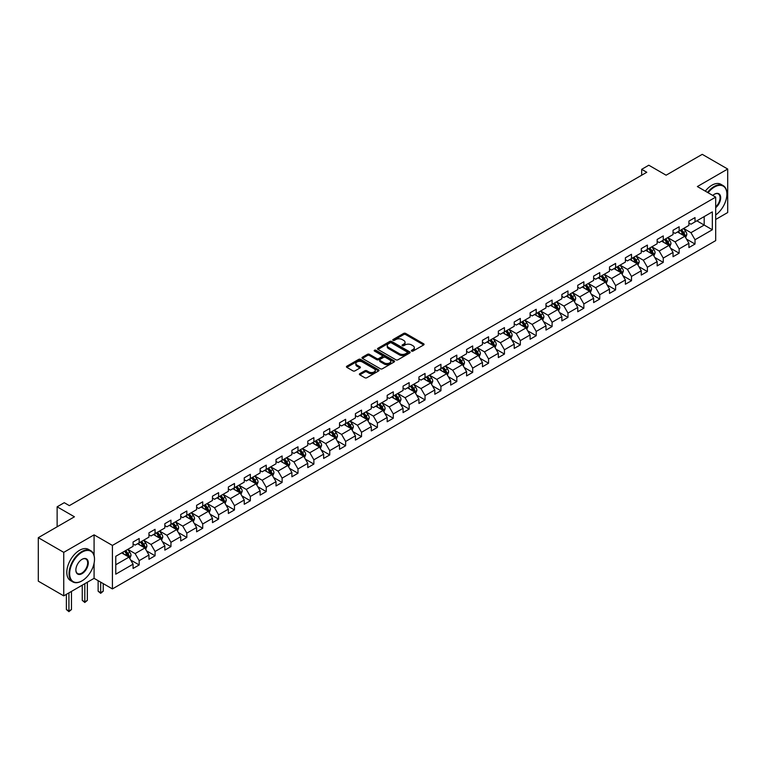 <?xml version="1.0" encoding="UTF-8"?>
<svg xmlns="http://www.w3.org/2000/svg" width="766" height="766" viewBox="0 0 766 766"><rect width="100%" height="100%" fill="white"/><g stroke="black" fill="none" stroke-linecap="round" stroke-linejoin="round"><path stroke-width="1.15" d="M411.639 351.077A0.986 0.575 0 0 0 413.037 351.077L423.655 344.949A1.417 0.814 0 0 0 424.067 344.374A1.417 0.814 0 0 0 423.655 343.79L405.664 333.411A1.417 0.814 0 0 0 403.663 333.411L393.044 339.539A0.986 0.575 0 0 0 394.452 340.343L395.821 339.558A4.519 2.614 0 0 1 402.217 339.558L403.72 340.42A4.519 2.614 0 0 1 405.042 342.268A4.519 2.614 0 0 1 403.72 344.116L402.341 344.901A0.986 0.575 0 0 0 403.739 345.715L405.118 344.92A4.519 2.614 0 0 1 411.514 344.92L413.008 345.782A4.519 2.614 0 0 1 414.329 347.63A4.519 2.614 0 0 1 413.008 349.478L411.639 350.273A0.986 0.575 0 0 0 411.639 351.077L411.639 350.273M359.8 373.674A1.417 0.814 0 0 0 359.388 374.258A1.417 0.814 0 0 0 359.8 374.833L364.846 377.743A1.417 0.814 0 0 0 366.847 377.743L378.634 370.935A1.417 0.814 0 0 0 379.046 370.361A1.417 0.814 0 0 0 378.634 369.786L360.652 359.398A1.417 0.814 0 0 0 358.651 359.398L346.854 366.205A1.417 0.814 0 0 0 346.443 366.78A1.417 0.814 0 0 0 346.854 367.364L352.954 370.878A1.417 0.814 0 0 0 354.955 370.878L360.001 367.967A1.417 0.814 0 0 0 360.413 367.393A1.417 0.814 0 0 0 360.001 366.809L356.975 365.066A3.782 2.183 0 0 1 355.864 363.524A3.782 2.183 0 0 1 358.201 361.504A3.782 2.183 0 0 1 362.318 361.983L374.162 368.819A3.782 2.183 0 0 1 375.273 370.361A3.782 2.183 0 0 1 372.937 372.381A3.782 2.183 0 0 1 368.819 371.903L366.847 370.763A1.417 0.814 0 0 0 364.846 370.763L359.8 373.674L359.8 374.833M715.683 219.469L727.7 212.527L727.7 169.037L702.25 154.339L666.114 175.203L648.802 165.217L641.678 169.334L646.772 172.273L69.352 505.637L64.258 502.697L57.134 506.814L57.134 526.797M94.084 555.494L94.084 534.85L63.75 552.363L38.3 537.675L74.436 516.801L57.134 506.814M94.084 534.85L112.411 545.43L715.683 197.13L715.683 240.62L112.411 588.92L112.411 545.43M727.7 169.037L697.366 186.55L715.683 197.13M395.926 359.8A1.417 0.814 0 0 0 397.918 359.8L409.714 352.992A1.417 0.814 0 0 0 410.126 352.417A1.417 0.814 0 0 0 409.714 351.843L391.723 341.454A1.417 0.814 0 0 0 389.722 341.454L377.935 348.262A1.417 0.814 0 0 0 377.523 348.846A1.417 0.814 0 0 0 377.935 349.42L395.926 359.8M374.88 351.288A0.986 0.575 0 0 1 375.886 351.431L394.155 361.983L382.378 368.772A1.417 0.814 0 0 1 380.386 368.772L362.395 358.392L367.441 355.501L367.441 354.323L362.395 357.234A1.417 0.814 0 0 0 361.983 357.818A1.417 0.814 0 0 0 362.395 358.392L362.395 357.234M367.441 355.501A1.417 0.814 0 0 1 369.442 355.501L369.442 354.323A1.417 0.814 0 0 0 367.441 354.323M369.442 354.323L376.738 358.536A1.417 0.814 0 0 0 378.739 358.536L382.081 356.602A1.417 0.814 0 0 0 382.493 356.027A1.417 0.814 0 0 0 382.081 355.453L374.488 351.067A0.986 0.575 0 0 1 375.886 350.254L394.174 360.815A1.417 0.814 0 0 1 394.586 361.389A1.417 0.814 0 0 1 394.174 361.964L394.174 360.815M63.75 552.363L63.75 595.862L38.3 581.164L38.3 537.675M130.689 560.032L139.182 564.944L139.182 560.655L148.958 555.005L148.958 559.304L155.067 555.771L155.067 551.482L164.843 545.842L164.843 550.132L170.952 546.608L170.952 542.318L180.719 536.669L180.719 540.959L186.827 537.435L186.827 533.146L196.603 527.506L196.603 531.795L202.712 528.262L202.712 523.973L212.479 518.333L212.479 522.623L218.588 519.099L218.588 514.809L228.364 509.17L228.364 513.459L234.473 509.926L234.473 505.637L244.249 499.997L244.249 504.287L250.348 500.763L250.348 496.473L260.124 490.824L260.124 495.114L266.233 491.59L266.233 487.3L276.009 481.661L276.009 485.95L282.118 482.427L282.118 478.128L291.884 472.488L291.884 476.778L297.993 473.254L297.993 468.964L307.769 463.325L307.769 467.614L313.878 464.081L313.878 459.791L323.654 454.152L323.654 458.441L329.753 454.918L329.753 450.628L339.53 444.979L339.53 449.278L345.638 445.745L345.638 441.455L355.414 435.816L355.414 440.105L361.523 436.582L361.523 432.292L371.29 426.643L371.29 430.932L377.399 427.409L377.399 423.119L387.175 417.48L387.175 421.769L393.284 418.246L393.284 413.946L403.06 408.307L403.06 412.596L409.159 409.073L409.159 404.783L418.935 399.143L418.935 403.433L425.044 399.9L425.044 395.61L434.82 389.971L434.82 394.26L440.929 390.737L440.929 386.447L450.695 380.798L450.695 385.087L456.804 381.564L456.804 377.274L466.58 371.634L466.58 375.924L472.689 372.4L472.689 368.111L482.456 362.462L482.456 366.751L488.564 363.228L488.564 358.938L498.34 353.298L498.34 357.588L504.449 354.055L504.449 349.765L514.225 344.125L514.225 348.415L520.334 344.892L520.334 340.602L530.101 334.953L530.101 339.252L536.21 335.719L536.21 331.429L545.986 325.789L545.986 330.079L552.095 326.555L552.095 322.266L561.861 316.617L561.861 320.906L567.97 317.383L567.97 313.093L577.746 307.453L577.746 311.743L583.855 308.219L583.855 303.92L593.631 298.28L593.631 302.57L599.74 299.046L599.74 294.757L609.506 289.117L609.506 293.407L615.615 289.874L615.615 285.584L625.391 279.944L625.391 284.234L631.5 280.71L631.5 276.421L641.266 270.771L641.266 275.071L647.375 271.537L647.375 267.248L657.151 261.608L657.151 265.898L663.26 262.374L663.26 258.085L673.036 252.435L673.036 256.725L679.145 253.201L679.145 248.912L688.912 243.272L688.912 247.562L695.021 244.028L695.021 239.739L712.332 229.752L712.332 211.885L704.184 216.587L704.184 225.051L712.332 229.752M139.182 564.944L133.073 568.468L133.073 564.178L115.771 574.174L115.771 556.298L133.073 546.311L133.073 542.022L139.182 538.498L139.182 542.788L148.958 537.138L148.958 532.849L155.067 529.325L155.067 533.615L164.843 527.975L164.843 523.685L170.952 520.152L170.952 524.442L180.719 518.802L180.719 514.513L186.827 510.989L186.827 515.279L196.603 509.639L196.603 505.34L202.712 501.816L202.712 506.106L212.479 500.466L212.479 496.177L218.588 492.653L218.588 496.942L228.364 491.293L228.364 487.004L234.473 483.48L234.473 487.77L244.249 482.13L244.249 477.84L250.348 474.307L250.348 478.606L260.124 472.957L260.124 468.668L266.233 465.144L266.233 469.434L276.009 463.794L276.009 459.504L282.118 455.971L282.118 460.261L291.884 454.621L291.884 450.331L297.993 446.808L297.993 451.097L307.769 445.458L307.769 441.159L313.878 437.635L313.878 441.925L323.654 436.285L323.654 431.995L329.753 428.472L329.753 432.761L339.53 427.112L339.53 422.822L345.638 419.299L345.638 423.588L355.414 417.949L355.414 413.659L361.523 410.126L361.523 414.416L371.29 408.776L371.29 404.486L377.399 400.963L377.399 405.252L387.175 399.613L387.175 395.323L393.284 391.79L393.284 396.079L403.06 390.44L403.06 386.15L409.159 382.627L409.159 386.916L418.935 381.267L418.935 376.977L425.044 373.454L425.044 377.743L434.82 372.104L434.82 367.814L440.929 364.281L440.929 368.58L450.695 362.931L450.695 358.641L456.804 355.118L456.804 359.407L466.58 353.768L466.58 349.478L472.689 345.945L472.689 350.234L482.456 344.595L482.456 340.305L488.564 336.781L488.564 341.071L498.34 335.431L498.34 331.132L504.449 327.609L504.449 331.898L514.225 326.259L514.225 321.969L520.334 318.445L520.334 322.735L530.101 317.086L530.101 312.796L536.21 309.272L536.21 313.562L545.986 307.922L545.986 303.633L552.095 300.1L552.095 304.399L561.861 298.75L561.861 294.46L567.97 290.936L567.97 295.226L577.746 289.586L577.746 285.297L583.855 281.764L583.855 286.053L593.631 280.413L593.631 276.124L599.74 272.6L599.74 276.89L609.506 271.241L609.506 266.951L615.615 263.427L615.615 267.717L625.391 262.077L625.391 257.788L631.5 254.264L631.5 258.554L641.266 252.904L641.266 248.615L647.375 245.091L647.375 249.381L657.151 243.741L657.151 239.452L663.26 235.918L663.26 240.208L673.036 234.568L673.036 230.279L679.145 226.755L679.145 231.045L688.912 225.405L688.912 221.106L695.021 217.582L695.021 221.872L712.332 211.885M137.554 543.726L144.889 547.958L135.113 553.598L127.788 549.366M133.073 543.956L135.113 545.133L139.182 542.788M135.113 553.598L139.182 560.655M144.889 547.958L148.958 555.005M153.439 534.553L160.764 538.785L150.998 544.435L143.663 540.202M148.958 534.792L150.998 535.97L155.067 533.615M150.998 544.435L155.067 551.482M160.764 538.785L164.843 545.842M169.315 525.39L176.649 529.622L166.873 535.262L159.548 531.029M164.843 525.62L166.873 526.797L170.952 524.442M166.873 535.262L170.952 542.318M176.649 529.622L180.719 536.669M185.2 516.217L192.534 520.449L182.758 526.089L175.424 521.857M180.719 516.456L182.758 517.625L186.827 515.279M182.758 526.089L186.827 533.146M192.534 520.449L196.603 527.506M201.085 507.054L208.409 511.276L198.633 516.926L191.309 512.693M196.603 507.283L198.633 508.461L202.712 506.106M198.633 516.926L202.712 523.973M208.409 511.276L212.479 518.333M216.96 497.881L224.294 502.113L214.518 507.753L207.184 503.521M212.479 498.111L214.518 499.288L218.588 496.942M214.518 507.753L218.588 514.809M224.294 502.113L228.364 509.17M232.845 488.708L240.17 492.94L230.403 498.589L223.069 494.357M228.364 488.947L230.403 490.125L234.473 487.77M230.403 498.589L234.473 505.637M240.17 492.94L244.249 499.997M248.72 479.545L256.055 483.777L246.279 489.417L238.954 485.184M244.249 479.775L246.279 480.952L250.348 478.606M246.279 489.417L250.348 496.473M256.055 483.777L260.124 490.824M264.605 470.372L271.93 474.604L262.163 480.244L254.829 476.012M260.124 470.611L262.163 471.789L266.233 469.434M262.163 480.244L266.233 487.3M271.93 474.604L276.009 481.661M280.49 461.209L287.815 465.441L278.039 471.08L270.714 466.848M276.009 461.438L278.039 462.616L282.118 460.261M278.039 471.08L282.118 478.128M287.815 465.441L291.884 472.488M296.365 452.036L303.7 456.268L293.924 461.908L286.589 457.675M291.884 452.275L293.924 453.443L297.993 451.097M293.924 461.908L297.993 468.964M303.7 456.268L307.769 463.325M312.25 442.863L319.575 447.095L309.809 452.744L302.474 448.512M307.769 443.102L309.809 444.28L313.878 441.925M309.809 452.744L313.878 459.791M319.575 447.095L323.654 454.152M328.126 433.7L335.46 437.932L325.684 443.571L318.359 439.339M323.654 433.929L325.684 435.107L329.753 432.761M325.684 443.571L329.753 450.628M335.46 437.932L339.53 444.979M344.011 424.527L351.335 428.759L341.569 434.408L334.235 430.176M339.53 424.766L341.569 425.944L345.638 423.588M341.569 434.408L345.638 441.455M351.335 428.759L355.414 435.816M359.896 415.364L367.22 419.596L357.444 425.235L350.119 421.003M355.414 415.593L357.444 416.771L361.523 414.416M357.444 425.235L361.523 432.292M367.22 419.596L371.29 426.643M375.771 406.191L383.105 410.423L373.329 416.062L365.995 411.83M371.29 406.43L373.329 407.598L377.399 405.252M373.329 416.062L377.399 423.119M383.105 410.423L387.175 417.48M391.656 397.027L398.981 401.26L389.214 406.899L381.88 402.667M387.175 397.257L389.214 398.435L393.284 396.079M389.214 406.899L393.284 413.946M398.981 401.26L403.06 408.307M407.531 387.855L414.866 392.087L405.09 397.726L397.765 393.494M403.06 388.094L405.09 389.262L409.159 386.916M405.09 397.726L409.159 404.783M414.866 392.087L418.935 399.143M423.416 378.682L430.741 382.914L420.974 388.563L413.64 384.331M418.935 378.921L420.974 380.099L425.044 377.743M420.974 388.563L425.044 395.61M430.741 382.914L434.82 389.971M439.291 369.518L446.626 373.751L436.85 379.39L429.525 375.158M434.82 369.748L436.85 370.926L440.929 368.58M436.85 379.39L440.929 386.447M446.626 373.751L450.695 380.798M455.176 360.346L462.511 364.578L452.735 370.217L445.4 365.995M450.695 360.585L452.735 361.763L456.804 359.407M452.735 370.217L456.804 377.274M462.511 364.578L466.58 371.634M471.061 351.182L478.386 355.414L468.62 361.054L461.285 356.822M466.58 351.412L468.62 352.59L472.689 350.234M468.62 361.054L472.689 368.111M478.386 355.414L482.456 362.462M486.937 342.009L494.271 346.242L484.495 351.881L477.17 347.649M482.456 342.249L484.495 343.417L488.564 341.071M484.495 351.881L488.564 358.938M494.271 346.242L498.34 353.298M502.822 332.837L510.146 337.069L500.38 342.718L493.045 338.486M498.34 333.076L500.38 334.254L504.449 331.898M500.38 342.718L504.449 349.765M510.146 337.069L514.225 344.125M518.697 323.673L526.031 327.905L516.255 333.545L508.93 329.313M514.225 323.903L516.255 325.081L520.334 322.735M516.255 333.545L520.334 340.602M526.031 327.905L530.101 334.953M534.582 314.5L541.916 318.733L532.14 324.382L524.806 320.15M530.101 314.74L532.14 315.918L536.21 313.562M532.14 324.382L536.21 331.429M541.916 318.733L545.986 325.789M550.467 305.337L557.792 309.569L548.016 315.209L540.691 310.977M545.986 305.567L548.016 306.745L552.095 304.399M548.016 315.209L552.095 322.266M557.792 309.569L561.861 316.617M566.342 296.164L573.677 300.396L563.9 306.036L556.576 301.804M561.861 296.404L563.9 297.572L567.97 295.226M563.9 306.036L567.97 313.093M573.677 300.396L577.746 307.453M582.227 287.001L589.552 291.233L579.785 296.873L572.451 292.641M577.746 287.231L579.785 288.409L583.855 286.053M579.785 296.873L583.855 303.92M589.552 291.233L593.631 298.28M598.102 277.828L605.437 282.06L595.661 287.7L588.336 283.468M593.631 278.068L595.661 279.236L599.74 276.89M595.661 287.7L599.74 294.757M605.437 282.06L609.506 289.117M613.987 268.655L621.322 272.887L611.546 278.537L604.211 274.305M609.506 268.895L611.546 270.072L615.615 267.717M611.546 278.537L615.615 285.584M621.322 272.887L625.391 279.944M629.872 259.492L637.197 263.724L627.421 269.364L620.096 265.132M625.391 259.722L627.421 260.9L631.5 258.554M627.421 269.364L631.5 276.421M637.197 263.724L641.266 270.771M645.748 250.319L653.082 254.551L643.306 260.201L635.981 255.968M641.266 250.559L643.306 251.736L647.375 249.381M643.306 260.201L647.375 267.248M653.082 254.551L657.151 261.608M661.633 241.156L668.957 245.388L659.191 251.028L651.856 246.796M657.151 241.386L659.191 242.563L663.26 240.208M659.191 251.028L663.26 258.085M668.957 245.388L673.036 252.435M677.508 231.983L684.842 236.215L675.066 241.855L667.741 237.623M673.036 232.222L675.066 233.391L679.145 231.045M675.066 241.855L679.145 248.912M684.842 236.215L688.912 243.272M696.849 220.819L704.184 225.051L690.951 232.692L683.617 228.459M688.912 223.05L690.951 224.227L695.021 221.872M690.951 232.692L695.021 239.739M63.75 595.862L94.084 578.34L112.411 588.92M641.678 169.334L641.678 175.203M115.771 564.762L129.004 557.121L121.679 552.889M129.004 557.121L133.073 564.178M686.518 239.126L695.021 244.028M670.643 248.299L679.145 253.201M654.758 257.462L663.26 262.374M638.882 266.635L647.375 271.537M622.997 275.798L631.5 280.71M607.112 284.971L615.615 289.874M591.237 294.134L599.74 299.046M575.352 303.307L583.855 308.219M559.477 312.48L567.97 317.383M543.592 321.643L552.095 326.555M527.707 330.816L536.21 335.719M511.832 339.98L520.334 344.892M495.947 349.152L504.449 354.055M480.071 358.316L488.564 363.228M464.186 367.489L472.689 372.4M448.301 376.661L456.804 381.564M432.426 385.825L440.929 390.737M416.541 394.997L425.044 399.9M400.666 404.161L409.159 409.073M384.781 413.334L393.284 418.246M368.896 422.506L377.399 427.409M353.021 431.67L361.523 436.582M337.136 440.843L345.638 445.745M321.26 450.006L329.753 454.918M305.375 459.179L313.878 464.081M289.5 468.342L297.993 473.254M273.615 477.515L282.118 482.427M257.73 486.688L266.233 491.59M241.855 495.851L250.348 500.763M225.97 505.024L234.473 509.926M210.095 514.187L218.588 519.099M194.21 523.36L202.712 528.262M178.325 532.533L186.827 537.435M162.449 541.696L170.952 546.608M146.565 550.869L155.067 555.771M94.084 578.34L94.084 563.173M412.031 351.221L413.008 350.656A4.519 2.614 0 0 0 414.329 348.808L414.329 347.63M405.042 342.268L405.042 343.446A4.519 2.614 0 0 1 403.72 345.284L402.734 345.849M423.655 343.79L423.655 344.949L405.664 334.589A1.417 0.814 0 0 0 403.663 334.589L393.446 340.487M409.695 353.011L391.723 342.632A1.417 0.814 0 0 0 389.722 342.632L377.954 349.43M407.215 352.82A0.986 0.575 0 0 0 407.215 352.015L391.426 342.9A0.986 0.575 0 0 0 390.028 342.9L388.573 343.733A4.519 2.614 0 0 0 387.251 345.581A4.519 2.614 0 0 0 388.573 347.429L399.373 353.662A4.519 2.614 0 0 0 405.76 353.662L407.215 352.82L407.215 353.997A0.986 0.575 0 0 0 407.502 353.595L407.502 352.417M387.251 345.581L387.251 346.759A4.519 2.614 0 0 0 388.573 348.607L388.573 347.429M407.215 353.997L405.76 354.84A4.519 2.614 0 0 1 399.373 354.84L388.573 348.607M369.442 355.501L376.738 359.714A1.417 0.814 0 0 0 378.739 359.714L382.081 357.779A1.417 0.814 0 0 0 382.493 357.205L382.493 356.027M384.302 362.902A3.782 2.183 0 0 0 388.429 363.381A3.782 2.183 0 0 0 390.756 361.361A3.782 2.183 0 0 0 389.655 359.819L385.48 357.406A1.417 0.814 0 0 0 383.479 357.406L380.137 359.34A1.417 0.814 0 0 0 379.716 359.915A1.417 0.814 0 0 0 380.137 360.499L384.302 362.902L384.302 364.08A3.782 2.183 0 0 0 388.429 364.549A3.782 2.183 0 0 0 390.756 362.538L390.756 361.361M379.716 359.915L379.716 361.092A1.417 0.814 0 0 0 380.137 361.676L380.137 360.499M384.302 364.08L380.137 361.676M375.273 370.361L375.273 371.539A3.782 2.183 0 0 1 372.937 373.549A3.782 2.183 0 0 1 368.819 373.08L366.847 371.941A1.417 0.814 0 0 0 364.846 371.941L359.819 374.842M355.864 363.524L355.864 364.702A3.782 2.183 0 0 0 356.975 366.244L356.975 365.066M359.982 367.977L356.975 366.244M378.615 370.945L360.652 360.575A1.417 0.814 0 0 0 358.651 360.575L346.874 367.374M685.647 237.613L686.853 234.559A3.811 2.202 -120 0 0 685.637 231.313L683.54 228.507M679.873 233.352L678.446 231.447M680.38 230.327L682.487 233.132A3.811 2.202 60 0 1 683.578 235.43L684.794 234.722A3.811 2.202 -120 0 0 683.703 232.424L681.606 229.618M680.648 230.173L682.975 233.285A1.944 1.12 60 0 1 683.329 233.879L684.794 234.722M715.683 214.93A17.561 10.14 120 0 0 726.886 194.191A17.561 10.14 120 0 0 714.467 187.019A17.561 10.14 120 0 0 708.09 192.745M707.554 192.438A17.991 10.389 -60 0 1 714.161 186.492A17.991 10.389 -60 0 1 723.161 185.602A17.991 10.389 -60 0 1 726.886 193.836A17.991 10.389 -60 0 1 726.886 194.018M712.773 195.445A8.78 5.075 -60 0 1 714.467 194.191L714.467 194.191A8.78 5.075 -60 0 1 720.643 197.082A8.78 5.075 -60 0 1 715.683 207.691M705.314 191.146A17.991 10.389 -60 0 1 711.92 185.2A17.991 10.389 -60 0 1 720.921 184.309L723.161 185.602M715.683 206.887A8.349 4.826 120 0 0 719.868 199.658A8.349 4.826 120 0 0 718.336 193.951A8.349 4.826 120 0 0 714.314 194.286M81.771 580.992L82.077 580.81A17.561 10.14 120 0 0 94.496 559.304A17.561 10.14 120 0 0 82.077 552.133A17.561 10.14 120 0 0 69.658 573.638A17.561 10.14 120 0 0 82.077 580.81L81.771 580.992A17.991 10.389 -60 0 1 72.77 581.882A17.991 10.389 -60 0 1 70.012 567.462A17.991 10.389 -60 0 1 81.771 551.597A17.991 10.389 -60 0 1 90.771 550.706A17.991 10.389 -60 0 1 94.496 558.95A17.991 10.389 -60 0 1 94.496 559.123M82.077 573.638A8.78 5.075 -60 0 1 75.863 570.057A8.78 5.075 -60 0 1 82.077 559.295L82.077 559.295A8.78 5.075 -60 0 1 88.282 562.886A8.78 5.075 -60 0 1 82.077 573.638M75.863 569.875A8.349 4.826 120 0 0 77.596 573.523A8.349 4.826 120 0 0 81.771 573.112A8.349 4.826 120 0 0 87.228 565.758A8.349 4.826 120 0 0 85.945 559.065A8.349 4.826 120 0 0 81.924 559.391M72.77 581.882L70.529 580.59A17.991 10.389 -60 0 1 67.772 566.17A17.991 10.389 -60 0 1 79.53 550.304A17.991 10.389 -60 0 1 88.53 549.413L90.771 550.706M669.762 246.776L670.978 243.732A3.811 2.202 -120 0 0 669.762 240.476L667.655 237.671M663.998 242.516L662.571 240.61M664.505 239.499L666.602 242.305A3.811 2.202 60 0 1 667.693 244.593L668.919 243.894A3.811 2.202 -120 0 0 667.828 241.596L665.721 238.791M664.764 239.346L667.1 242.458A1.944 1.12 60 0 1 667.454 243.042L668.919 243.894M653.886 255.949L655.093 252.895A3.811 2.202 -120 0 0 653.877 249.649L651.78 246.844M648.113 251.688L646.686 249.783M648.62 248.663L650.717 251.468A3.811 2.202 60 0 1 651.818 253.766L653.034 253.058A3.811 2.202 -120 0 0 651.943 250.76L649.846 247.964M648.888 248.51L651.215 251.621A1.944 1.12 60 0 1 651.569 252.215L653.034 253.058M638.001 265.113L639.217 262.068A3.811 2.202 -120 0 0 637.992 258.812L635.895 256.007M632.228 260.852L630.801 258.946M632.735 257.836L634.842 260.641A3.811 2.202 60 0 1 635.933 262.93L637.149 262.231A3.811 2.202 -120 0 0 636.058 259.933L633.961 257.127M633.003 257.682L635.34 260.794A1.944 1.12 60 0 1 635.694 261.378L637.149 262.231M622.126 274.285L623.332 271.231A3.811 2.202 -120 0 0 622.116 267.985L620.01 265.18M616.352 270.025L614.926 268.119M616.86 266.999L618.957 269.804A3.811 2.202 60 0 1 620.048 272.102L621.274 271.394A3.811 2.202 -120 0 0 620.182 269.105L618.076 266.3M617.128 266.846L619.455 269.958A1.944 1.12 60 0 1 619.809 270.551L621.274 271.394M606.241 283.449L607.448 280.404A3.811 2.202 -120 0 0 606.232 277.158L604.135 274.352M600.467 279.197L599.041 277.292M600.975 276.172L603.081 278.977A3.811 2.202 60 0 1 604.173 281.266L605.389 280.567A3.811 2.202 -120 0 0 604.297 278.269L602.2 275.463M601.243 276.019L603.57 279.13A1.944 1.12 60 0 1 603.924 279.724L605.389 280.567M590.356 292.622L591.572 289.567A3.811 2.202 -120 0 0 590.356 286.321L588.25 283.516M584.592 288.361L583.165 286.455M585.1 285.335L587.196 288.14A3.811 2.202 60 0 1 588.288 290.438L589.514 289.73A3.811 2.202 -120 0 0 588.422 287.442L586.316 284.636M585.358 285.182L587.694 288.294A1.944 1.12 60 0 1 588.049 288.887L589.514 289.73M574.481 301.794L575.687 298.74A3.811 2.202 -120 0 0 574.471 295.494L572.374 292.689M568.707 297.534L567.28 295.628M569.215 294.508L571.312 297.313A3.811 2.202 60 0 1 572.413 299.611L573.629 298.903A3.811 2.202 -120 0 0 572.537 296.605L570.44 293.799M569.483 294.355L571.809 297.467A1.944 1.12 60 0 1 572.164 298.06L573.629 298.903M558.596 310.958L559.812 307.913A3.811 2.202 -120 0 0 558.586 304.657L556.489 301.852M552.832 306.697L551.396 304.791M553.33 303.681L555.436 306.486A3.811 2.202 60 0 1 556.528 308.775L557.753 308.076A3.811 2.202 -120 0 0 556.652 305.778L554.555 302.972M553.598 303.528L555.934 306.639A1.944 1.12 60 0 1 556.288 307.223L557.753 308.076M542.721 320.131L543.927 317.076A3.811 2.202 -120 0 0 542.711 313.83L540.605 311.025M536.947 315.87L535.52 313.964M537.454 312.844L539.551 315.649A3.811 2.202 60 0 1 540.643 317.947L541.868 317.239A3.811 2.202 -120 0 0 540.777 314.95L538.67 312.145M537.722 312.691L540.049 315.803A1.944 1.12 60 0 1 540.403 316.396L541.868 317.239M526.836 329.294L528.042 326.249A3.811 2.202 -120 0 0 526.826 322.993L524.729 320.198M521.062 325.033L519.635 323.128M521.569 322.017L523.676 324.822A3.811 2.202 60 0 1 524.767 327.111L525.983 326.412A3.811 2.202 -120 0 0 524.892 324.114L522.795 321.308M521.837 321.864L524.164 324.976A1.944 1.12 60 0 1 524.519 325.56L525.983 326.412M510.951 338.467L512.167 335.412A3.811 2.202 -120 0 0 510.951 332.166L508.844 329.361M505.187 334.206L503.76 332.3M505.694 331.18L507.791 333.986A3.811 2.202 60 0 1 508.883 336.284L510.108 335.575A3.811 2.202 -120 0 0 509.017 333.287L506.91 330.481M505.953 331.027L508.289 334.139A1.944 1.12 60 0 1 508.643 334.732L510.108 335.575M495.075 347.64L496.282 344.585A3.811 2.202 -120 0 0 495.066 341.339L492.969 338.534M489.302 343.379L487.875 341.473M489.809 340.353L491.916 343.158A3.811 2.202 60 0 1 493.007 345.456L494.223 344.748A3.811 2.202 -120 0 0 493.132 342.45L491.035 339.644M490.077 340.2L492.404 343.312A1.944 1.12 60 0 1 492.758 343.905L494.223 344.748M479.19 356.803L480.406 353.748A3.811 2.202 -120 0 0 479.19 350.502L477.084 347.697M473.426 352.542L471.99 350.637M473.924 349.526L476.031 352.322A3.811 2.202 60 0 1 477.122 354.62L478.348 353.911A3.811 2.202 -120 0 0 477.256 351.623L475.15 348.817M474.192 349.373L476.529 352.475A1.944 1.12 60 0 1 476.883 353.069L478.348 353.911M463.315 365.976L464.522 362.921A3.811 2.202 -120 0 0 463.306 359.675L461.199 356.87M457.541 361.715L456.115 359.809M458.049 358.689L460.146 361.495A3.811 2.202 60 0 1 461.237 363.793L462.463 363.084A3.811 2.202 -120 0 0 461.371 360.786L459.265 357.981M458.317 358.536L460.644 361.648A1.944 1.12 60 0 1 460.998 362.241L462.463 363.084M447.43 375.139L448.637 372.094A3.811 2.202 -120 0 0 447.421 368.839L445.324 366.033M441.656 370.878L440.23 368.973M442.164 367.862L444.27 370.667A3.811 2.202 60 0 1 445.362 372.956L446.578 372.257A3.811 2.202 -120 0 0 445.486 369.959L443.39 367.153M442.432 367.709L444.759 370.821A1.944 1.12 60 0 1 445.113 371.405L446.578 372.257M431.545 384.312L432.761 381.257A3.811 2.202 -120 0 0 431.545 378.011L429.439 375.206M425.781 380.051L424.354 378.145M426.289 377.025L428.385 379.831A3.811 2.202 60 0 1 429.477 382.129L430.703 381.42A3.811 2.202 -120 0 0 429.611 379.132L427.505 376.326M426.547 376.872L428.883 379.984A1.944 1.12 60 0 1 429.238 380.578L430.703 381.42M415.67 393.475L416.876 390.43A3.811 2.202 -120 0 0 415.66 387.184L413.563 384.379M409.896 389.214L408.47 387.318M410.404 386.198L412.51 389.004A3.811 2.202 60 0 1 413.602 391.292L414.818 390.593A3.811 2.202 -120 0 0 413.726 388.295L411.629 385.49M410.672 386.045L412.998 389.157A1.944 1.12 60 0 1 413.353 389.741L414.818 390.593M399.785 402.648L401.001 399.593A3.811 2.202 -120 0 0 399.785 396.348L397.678 393.542M394.021 398.387L392.585 396.482M394.528 395.361L396.625 398.167A3.811 2.202 60 0 1 397.717 400.465L398.942 399.756A3.811 2.202 -120 0 0 397.851 397.468L395.744 394.662M394.787 395.208L397.123 398.32A1.944 1.12 60 0 1 397.477 398.914L398.942 399.756M383.91 411.821L385.116 408.766A3.811 2.202 -120 0 0 383.9 405.52L381.803 402.715M378.136 407.56L376.709 405.654M378.643 404.534L380.74 407.34A3.811 2.202 60 0 1 381.832 409.638L383.057 408.929A3.811 2.202 -120 0 0 381.966 406.631L379.859 403.826M378.911 404.381L381.238 407.493A1.944 1.12 60 0 1 381.592 408.087L383.057 408.929M368.025 420.984L369.241 417.939A3.811 2.202 -120 0 0 368.015 414.684L365.918 411.878M362.251 416.723L360.824 414.818M362.758 413.707L364.865 416.512A3.811 2.202 60 0 1 365.957 418.801L367.173 418.102A3.811 2.202 -120 0 0 366.081 415.804L363.984 412.998M363.027 413.554L365.363 416.666A1.944 1.12 60 0 1 365.708 417.25L367.173 418.102M352.14 430.157L353.356 427.102A3.811 2.202 -120 0 0 352.14 423.857L350.033 421.051M346.376 425.896L344.949 423.991M346.883 422.87L348.98 425.676A3.811 2.202 60 0 1 350.072 427.974L351.297 427.265A3.811 2.202 -120 0 0 350.206 424.967L348.099 422.171M347.142 422.717L349.478 425.829A1.944 1.12 60 0 1 349.832 426.423L351.297 427.265M336.264 439.32L337.471 436.275A3.811 2.202 -120 0 0 336.255 433.02L334.158 430.214M330.491 435.059L329.064 433.154M330.998 432.043L333.105 434.849A3.811 2.202 60 0 1 334.196 437.137L335.412 436.438A3.811 2.202 -120 0 0 334.321 434.14L332.224 431.335M331.266 431.89L333.593 435.002A1.944 1.12 60 0 1 333.947 435.586L335.412 436.438M320.38 448.493L321.596 445.439A3.811 2.202 -120 0 0 320.38 442.193L318.273 439.387M314.615 444.232L313.189 442.327M315.123 441.206L317.22 444.012A3.811 2.202 60 0 1 318.311 446.31L319.537 445.601A3.811 2.202 -120 0 0 318.445 443.313L316.339 440.507M315.381 441.053L317.718 444.165A1.944 1.12 60 0 1 318.072 444.759L319.537 445.601M304.504 457.656L305.711 454.611A3.811 2.202 -120 0 0 304.495 451.365L302.398 448.56M298.73 453.405L297.304 451.5M299.238 450.379L301.335 453.185A3.811 2.202 60 0 1 302.426 455.483L303.652 454.774A3.811 2.202 -120 0 0 302.56 452.476L300.464 449.671M299.506 450.226L301.833 453.338A1.944 1.12 60 0 1 302.187 453.932L303.652 454.774M288.619 466.829L289.835 463.775A3.811 2.202 -120 0 0 288.61 460.529L286.513 457.723M282.845 462.568L281.419 460.663M283.353 459.552L285.459 462.348A3.811 2.202 60 0 1 286.551 464.646L287.767 463.937A3.811 2.202 -120 0 0 286.675 461.649L284.579 458.844M283.621 459.389L285.957 462.501A1.944 1.12 60 0 1 286.302 463.095L287.767 463.937M272.734 476.002L273.95 472.948A3.811 2.202 -120 0 0 272.734 469.702L270.628 466.896M266.97 471.741L265.543 469.836M267.478 468.715L269.575 471.521A3.811 2.202 60 0 1 270.666 473.819L271.892 473.11A3.811 2.202 -120 0 0 270.8 470.812L268.694 468.007M267.746 468.562L270.072 471.674A1.944 1.12 60 0 1 270.427 472.268L271.892 473.11M256.859 485.165L258.065 482.12A3.811 2.202 -120 0 0 256.849 478.865L254.752 476.059M251.085 480.904L249.659 478.999M251.593 477.888L253.699 480.694A3.811 2.202 60 0 1 254.791 482.982L256.007 482.283A3.811 2.202 -120 0 0 254.915 479.985L252.818 477.18M251.861 477.735L254.188 480.847A1.944 1.12 60 0 1 254.542 481.431L256.007 482.283M240.974 494.338L242.19 491.284A3.811 2.202 -120 0 0 240.974 488.038L238.868 485.232M235.21 490.077L233.783 488.172M235.717 487.052L237.814 489.857A3.811 2.202 60 0 1 238.906 492.155L240.131 491.446A3.811 2.202 -120 0 0 239.04 489.158L236.933 486.353M235.976 486.898L238.312 490.01A1.944 1.12 60 0 1 238.666 490.604L240.131 491.446M225.099 503.501L226.305 500.457A3.811 2.202 -120 0 0 225.089 497.201L222.992 494.405M219.325 499.24L217.898 497.335M219.832 496.224L221.929 499.03A3.811 2.202 60 0 1 223.021 501.318L224.246 500.619A3.811 2.202 -120 0 0 223.155 498.321L221.058 495.516M220.101 496.071L222.427 499.183A1.944 1.12 60 0 1 222.782 499.767L224.246 500.619M209.214 512.674L210.43 509.62A3.811 2.202 -120 0 0 209.204 506.374L207.107 503.568M203.44 508.413L202.013 506.508M203.947 505.388L206.054 508.193A3.811 2.202 60 0 1 207.146 510.491L208.362 509.783A3.811 2.202 -120 0 0 207.27 507.494L205.173 504.689M204.216 505.234L206.552 508.346A1.944 1.12 60 0 1 206.897 508.94L208.362 509.783M193.329 521.847L194.545 518.793A3.811 2.202 -120 0 0 193.329 515.547L191.222 512.741M187.565 517.586L186.138 515.681M188.072 514.56L190.169 517.366A3.811 2.202 60 0 1 191.261 519.664L192.486 518.955A3.811 2.202 -120 0 0 191.395 516.657L189.288 513.852M188.34 514.407L190.667 517.519A1.944 1.12 60 0 1 191.021 518.113L192.486 518.955M177.453 531.01L178.66 527.966A3.811 2.202 -120 0 0 177.444 524.71L175.347 521.905M171.68 526.749L170.253 524.844M172.187 523.733L174.294 526.539A3.811 2.202 60 0 1 175.385 528.827L176.601 528.128A3.811 2.202 -120 0 0 175.51 525.83L173.413 523.025M172.455 523.58L174.782 526.692A1.944 1.12 60 0 1 175.136 527.276L176.601 528.128M161.569 540.183L162.785 537.129A3.811 2.202 -120 0 0 161.569 533.883L159.462 531.077M155.804 535.922L154.378 534.017M156.312 532.897L158.409 535.702A3.811 2.202 60 0 1 159.5 538L160.726 537.292A3.811 2.202 -120 0 0 159.634 534.994L157.528 532.198M156.57 532.743L158.907 535.855A1.944 1.12 60 0 1 159.261 536.449L160.726 537.292M100.681 582.15L100.681 592.673L103.228 591.208L103.228 583.625M103.228 591.208L100.681 593.324L98.134 591.208L98.134 580.685M98.134 591.208L100.681 592.673L100.681 593.324M145.693 549.346L146.9 546.302A3.811 2.202 -120 0 0 145.684 543.046L143.587 540.241M139.919 545.086L138.493 543.18M140.427 542.069L142.524 544.875A3.811 2.202 60 0 1 143.615 547.163L144.841 546.464A3.811 2.202 -120 0 0 143.749 544.166L141.653 541.361M140.695 541.916L143.022 545.028A1.944 1.12 60 0 1 143.376 545.612L144.841 546.464M84.806 583.702L84.806 601.846L87.353 600.372L87.353 582.237M87.353 600.372L84.806 602.488L82.259 600.372L82.259 585.176M82.259 600.372L84.806 601.846L84.806 602.488M129.808 558.519L131.024 555.465A3.811 2.202 -120 0 0 129.799 552.219L127.702 549.413M124.035 554.258L122.608 552.353M124.542 551.233L126.649 554.038A3.811 2.202 60 0 1 127.74 556.336L128.956 555.628A3.811 2.202 -120 0 0 127.865 553.339L125.768 550.534M124.81 551.08L127.146 554.191A1.944 1.12 60 0 1 127.491 554.785L128.956 555.628M68.921 592.874L68.921 611.009L71.468 609.545L71.468 591.4M71.468 609.545L68.921 611.661L66.374 609.545L66.374 594.339M66.374 609.545L68.921 611.009L68.921 611.661M413.008 350.656L413.008 349.478M402.341 345.715L402.341 344.901M403.72 345.284L403.72 344.116M393.044 340.343L393.044 339.539M403.663 334.589L403.663 333.411M405.664 334.589L405.664 333.411M377.935 349.42L377.935 348.262M389.722 342.632L389.722 341.454M391.723 342.632L391.723 341.454M409.714 352.992L409.714 351.843M399.373 354.84L399.373 353.662M405.76 354.84L405.76 353.662M376.738 359.714L376.738 358.536M378.739 359.714L378.739 358.536M382.081 357.779L382.081 356.602M375.886 351.431L375.886 350.254M364.846 371.941L364.846 370.763M366.847 371.941L366.847 370.763M368.819 373.08L368.819 371.903M360.001 367.967L360.001 366.809M346.854 367.364L346.854 366.205M358.651 360.575L358.651 359.398M360.652 360.575L360.652 359.398M378.634 370.935L378.634 369.786M684.469 235.995L686.834 234.635M683.703 232.424L685.637 231.313M680.993 233.994L682.487 233.132M668.584 245.168L670.949 243.799M667.828 241.596L669.762 240.476M665.108 243.157L666.602 242.305M652.699 254.341L655.074 252.971M651.943 250.76L653.877 249.649M649.233 252.33L650.717 251.468M636.824 263.504L639.189 262.135M636.058 259.933L637.992 258.812M633.348 261.503L634.842 260.641M620.939 272.677L623.304 271.308M620.182 269.105L622.116 267.985M617.463 270.666L618.957 269.804M605.063 281.84L607.428 280.48M604.297 278.269L606.232 277.158M601.588 279.839L603.081 278.977M589.178 291.013L591.543 289.644M588.422 287.442L590.356 286.321M585.703 289.002L587.196 288.14M573.294 300.176L575.668 298.817M572.537 296.605L574.471 295.494M569.827 298.175L571.312 297.313M557.418 309.349L559.783 307.98M556.652 305.778L558.586 304.657M553.942 307.348L555.436 306.486M541.533 318.522L543.898 317.153M540.777 314.95L542.711 313.83M538.058 316.511L539.551 315.649M525.658 327.685L528.023 326.316M524.892 324.114L526.826 322.993M522.182 325.684L523.676 324.822M509.773 336.858L512.138 335.489M509.017 333.287L510.951 332.166M506.297 334.847L507.791 333.986M493.888 346.021L496.263 344.662M493.132 342.45L495.066 341.339M490.422 344.02L491.916 343.158M478.013 355.194L480.378 353.825M477.256 351.623L479.19 350.502M474.537 353.183L476.031 352.322M462.128 364.357L464.493 362.998M461.371 360.786L463.306 359.675M458.652 362.356L460.146 361.495M446.252 373.53L448.617 372.161M445.486 369.959L447.421 368.839M442.777 371.529L444.27 370.667M430.368 382.703L432.733 381.334M429.611 379.132L431.545 378.011M426.892 380.692L428.385 379.831M414.483 391.866L416.857 390.507M413.726 388.295L415.66 387.184M411.016 389.865L412.51 389.004M398.607 401.039L400.972 399.67M397.851 397.468L399.785 396.348M395.132 399.029L396.625 398.167M382.722 410.203L385.087 408.843M381.966 406.631L383.9 405.52M379.256 408.201L380.74 407.34M366.847 419.375L369.212 418.006M366.081 415.804L368.015 414.684M363.371 417.374L364.865 416.512M350.962 428.548L353.327 427.179M350.206 424.967L352.14 423.857M347.486 426.538L348.98 425.676M335.087 437.712L337.452 436.342M334.321 434.14L336.255 433.02M331.611 435.71L333.105 434.849M319.202 446.884L321.567 445.515M318.445 443.313L320.38 442.193M315.726 444.874L317.22 444.012M303.317 456.048L305.691 454.688M302.56 452.476L304.495 451.365M299.851 454.046L301.335 453.185M287.442 465.221L289.807 463.851M286.675 461.649L288.61 460.529M283.966 463.21L285.459 462.348M271.557 474.384L273.922 473.024M270.8 470.812L272.734 469.702M268.081 472.383L269.575 471.521M255.681 483.557L258.046 482.187M254.915 479.985L256.849 478.865M252.205 481.555L253.699 480.694M239.796 492.73L242.161 491.36M239.04 489.158L240.974 488.038M236.321 490.719L237.814 489.857M223.911 501.893L226.286 500.524M223.155 498.321L225.089 497.201M220.445 499.892L221.929 499.03M208.036 511.066L210.401 509.696M207.27 507.494L209.204 506.374M204.56 509.055L206.054 508.193M192.151 520.229L194.516 518.869M191.395 516.657L193.329 515.547M188.675 518.228L190.169 517.366M176.276 529.402L178.641 528.033M175.51 525.83L177.444 524.71M172.8 527.391L174.294 526.539M160.391 538.575L162.756 537.205M159.634 534.994L161.569 533.883M156.915 536.564L158.409 535.702M144.506 547.738L146.881 546.369M143.749 544.166L145.684 543.046M141.04 545.737L142.524 544.875M128.631 556.911L130.996 555.542M127.865 553.339L129.799 552.219M125.155 554.9L126.649 554.038"/></g></svg>

